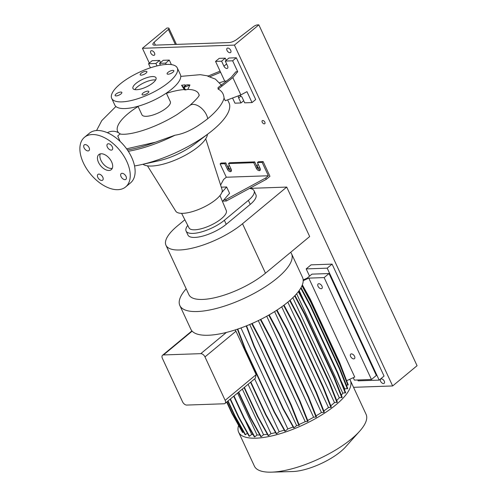 <?xml version="1.0" encoding="UTF-8"?>
<svg xmlns="http://www.w3.org/2000/svg" width="497" height="497" viewBox="0 0 497 497"><rect width="100%" height="100%" fill="white"/><g stroke="black" fill="none" stroke-linecap="round" stroke-linejoin="round"><path stroke-width="0.75" d="M120.094 141.378L117.764 135.973L119.976 133.991C122.392 134.476 125.871 134.339 130.413 133.587C135.625 132.693 141.57 131.034 148.243 128.611C158.388 124.859 168.092 120.112 177.342 114.378L189.866 105.463A12.705 7.424 50.3 0 1 190.339 105.122A12.705 7.424 50.3 0 1 191.022 104.774A12.705 7.424 50.3 0 1 191.718 104.544A12.705 7.424 50.3 0 1 206.516 114.944A12.705 7.424 50.3 0 1 207.734 118.715C199.167 125.232 188.195 133.171 175.012 135.209L155.393 142.223L126.598 148.82M108.936 170.471A9.772 5.709 -129.7 0 0 111.297 169.639A9.772 5.709 -129.7 0 0 110.669 160.14A9.772 5.709 -129.7 0 0 101.183 153.766A9.772 5.709 -129.7 0 0 98.822 154.598A9.772 5.709 -129.7 0 0 99.45 164.097A9.772 5.709 -129.7 0 0 108.936 170.471M100.288 153.877A9.772 5.709 -129.7 0 0 102.674 163.19A9.772 5.709 -129.7 0 0 111.378 168.446A9.772 5.709 -129.7 0 0 112.272 168.328M141.21 75.153A3.715 1.242 -24.9 0 0 145.124 73.78A3.715 1.242 -24.9 0 0 146.895 71.667A3.715 1.242 -24.9 0 0 145.845 71.307A3.715 1.242 -24.9 0 0 141.931 72.68A3.715 1.242 -24.9 0 0 140.16 74.792A3.715 1.242 -24.9 0 0 141.21 75.153M168.154 74.215A3.715 1.242 -24.9 0 0 172.074 72.842A3.715 1.242 -24.9 0 0 173.844 70.729A3.715 1.242 -24.9 0 0 172.794 70.369A3.715 1.242 -24.9 0 0 168.874 71.742A3.715 1.242 -24.9 0 0 167.11 73.854A3.715 1.242 -24.9 0 0 168.154 74.215M143.124 94.977A3.715 1.242 -24.9 0 0 147.037 93.604A3.715 1.242 -24.9 0 0 148.808 91.491A3.715 1.242 -24.9 0 0 147.758 91.131A3.715 1.242 -24.9 0 0 143.844 92.504A3.715 1.242 -24.9 0 0 142.074 94.616A3.715 1.242 -24.9 0 0 143.124 94.977M120.988 93.902A3.715 1.242 -24.9 0 0 121.858 92.423A3.715 1.242 -24.9 0 0 119.491 92.299A3.715 1.242 -24.9 0 0 115.994 94.076A3.715 1.242 -24.9 0 0 115.124 95.554A3.715 1.242 -24.9 0 0 117.497 95.685A3.715 1.242 -24.9 0 0 120.988 93.902M125.002 179.659A3.715 2.168 -129.7 0 0 125.903 179.342A3.715 2.168 -129.7 0 0 125.66 175.733A3.715 2.168 -129.7 0 0 122.057 173.31A3.715 2.168 -129.7 0 0 121.156 173.627A3.715 2.168 -129.7 0 0 121.398 177.236A3.715 2.168 -129.7 0 0 125.002 179.659M111.291 150.119A3.715 2.168 -129.7 0 0 112.192 149.802A3.715 2.168 -129.7 0 0 111.949 146.193A3.715 2.168 -129.7 0 0 108.346 143.77A3.715 2.168 -129.7 0 0 107.451 144.087A3.715 2.168 -129.7 0 0 107.687 147.696A3.715 2.168 -129.7 0 0 111.291 150.119M88.062 150.926A3.715 2.168 -129.7 0 0 88.957 150.61A3.715 2.168 -129.7 0 0 88.721 147A3.715 2.168 -129.7 0 0 85.117 144.577A3.715 2.168 -129.7 0 0 84.217 144.894A3.715 2.168 -129.7 0 0 84.459 148.504A3.715 2.168 -129.7 0 0 88.062 150.926M101.773 180.461A3.715 2.168 -129.7 0 0 102.668 180.15A3.715 2.168 -129.7 0 0 102.432 176.534A3.715 2.168 -129.7 0 0 98.822 174.112A3.715 2.168 -129.7 0 0 97.928 174.428A3.715 2.168 -129.7 0 0 98.17 178.044A3.715 2.168 -129.7 0 0 101.773 180.461M137.986 106.277L141.937 114.788A15.631 5.218 -24.9 0 0 146.354 116.304A15.631 5.218 -24.9 0 0 162.842 110.514A15.631 5.218 -24.9 0 0 170.297 101.624L166.346 93.113M181.567 85.254L183.623 87.366L185.375 85.254L184.965 84.832L181.567 85.254L184.219 89.547L184.828 89.963L185.785 89.454M184.219 89.547A44.655 14.904 -24.9 0 0 166.452 93.33M138.091 106.495A44.655 14.904 -24.9 0 0 118.628 132.805M142.962 164.271A36.151 12.071 -24.9 0 0 151.684 166.035A36.151 12.071 -24.9 0 0 187.065 154.281A36.151 12.071 -24.9 0 0 207.435 134.345M147.472 165.849L175.758 211.175A25.558 8.53 -24.9 0 0 182.809 213.343A25.558 8.53 -24.9 0 0 209.343 204.143A25.558 8.53 -24.9 0 0 222.091 189.668L205.727 138.806M181.604 213.356L189.015 227.881A20.551 6.859 -24.9 0 0 194.781 229.794A20.551 6.859 -24.9 0 0 216.357 222.252A20.551 6.859 -24.9 0 0 226.29 210.573L219.978 195.538M111.695 98.363L114.795 105.047A36.151 12.071 -24.9 0 0 125.002 108.557A36.151 12.071 -24.9 0 0 163.14 95.169A36.151 12.071 -24.9 0 0 180.38 74.606L177.274 67.921A36.151 12.071 -24.9 0 0 167.067 64.411A36.151 12.071 -24.9 0 0 128.928 77.793A36.151 12.071 -24.9 0 0 111.695 98.363A36.151 12.071 -24.9 0 0 121.902 101.873A36.151 12.071 -24.9 0 0 160.04 88.491A36.151 12.071 -24.9 0 0 177.274 67.921M136.551 89.721A12.705 4.243 -24.9 0 0 149.951 85.018A12.705 4.243 -24.9 0 0 156.008 77.793A12.705 4.243 -24.9 0 0 152.417 76.563A12.705 4.243 -24.9 0 0 139.017 81.266A12.705 4.243 -24.9 0 0 132.96 88.491A12.705 4.243 -24.9 0 0 136.551 89.721M155.636 79.998A12.705 4.243 -24.9 0 0 153.971 79.905A12.705 4.243 -24.9 0 0 134.88 89.628M237.703 71.711L235.864 71.779L231.322 77.252L218.009 87.671L218.121 89.106L232.826 77.594L237.703 71.711L232.639 60.802L225.284 61.056L227.607 66.07A2.734 1.597 50.3 0 1 227.514 68.244A2.734 1.597 50.3 0 1 226.856 68.474A2.734 1.597 50.3 0 1 223.93 66.2L221.6 61.187L215.555 61.398L219.22 58.36L225.265 58.149L226.241 60.261M222.799 201.111L226.321 200.993L266.293 179.33L269.958 176.292L263.13 161.587L258.397 161.755L257.421 162.562L260.061 168.247A2.734 1.597 50.3 0 1 259.968 170.415A2.734 1.597 50.3 0 1 259.304 170.645A2.734 1.597 50.3 0 1 256.377 168.371L253.743 162.693L254.719 161.879L257.359 167.564A2.734 1.597 -129.7 0 0 260.285 169.837A2.734 1.597 -129.7 0 0 260.31 169.837M231.403 170.838A2.734 1.597 50.3 0 1 231.372 170.838A2.734 1.597 50.3 0 1 228.446 168.564L225.812 162.886L221.078 163.047L220.103 163.861L226.309 177.224L223.619 179.454L220.612 185.077M220.103 163.861L224.83 163.693L227.471 169.378A2.734 1.597 -129.7 0 0 230.397 171.651A2.734 1.597 -129.7 0 0 231.055 171.415A2.734 1.597 -129.7 0 0 231.148 169.247L228.514 163.569L253.743 162.693M125.642 186.94L130.525 182.89A32.243 18.836 -129.7 0 0 128.45 151.535A32.243 18.836 -129.7 0 0 97.145 130.5A32.243 18.836 -129.7 0 0 89.361 133.246L84.478 137.296A32.243 18.836 -129.7 0 0 86.553 168.651A32.243 18.836 -129.7 0 0 117.857 189.686A32.243 18.836 -129.7 0 0 125.642 186.94A32.243 18.836 -129.7 0 0 123.567 155.58A32.243 18.836 -129.7 0 0 92.262 134.55A32.243 18.836 -129.7 0 0 84.478 137.296M254.719 161.879L229.49 162.755L228.514 163.569M224.83 163.693L225.812 162.886M226.321 200.993L225.7 199.651L265.671 177.994L268.361 175.764L262.155 162.401L263.13 161.587M222.476 201.484L224.01 199.713L225.7 199.651M266.293 179.33L265.671 177.994M257.421 162.562L262.155 162.401M226.309 177.224L268.361 175.764M224.01 199.713L229.571 193.314L226.626 186.965L221.295 187.195M171.378 64.61L169.284 60.094L163.24 60.305L159.574 63.336L160.432 65.188M160.537 62.541L159.556 60.429L152.2 60.684L148.535 63.722L150.436 67.809M157.033 65.915L155.896 63.467L148.535 63.722M155.896 63.467L159.556 60.429M166.234 64.448L165.619 63.131L159.574 63.336M165.619 63.131L169.284 60.094M185.375 85.254L185.555 85.652M183.623 87.366L184.828 89.963M218.121 89.106C221.774 90.87 223.756 93.896 224.066 98.182L225.259 100.748L240.859 94.896L246.966 91.665L252.029 102.575L255.694 99.537L236.305 57.764L228.943 58.025L225.284 61.056M232.639 60.802L236.305 57.764M232.826 77.594L240.859 94.896M232.553 98.008L234.944 103.171L240.989 102.96L238.666 97.946A2.734 1.597 50.3 0 1 238.759 95.778A2.734 1.597 50.3 0 1 242.343 97.816L244.673 102.829L252.029 102.575M240.989 102.96L243.692 100.717M221.6 61.187L225.265 58.149M226.47 81.054L224.706 81.11L219.618 82.701M215.555 61.398L224.706 81.11M220.078 71.139L207.783 76.209L209.529 76.88L220.618 72.307M209.529 76.88L215.412 79.116L221.718 85.515M184.151 87.348L189.935 84.962L187.052 84.763L185.903 85.235L184.151 87.348L185.35 89.945L187.779 89.423L189.935 84.962M221.867 192.438L226.626 186.965M134.538 165.961A68.4 22.831 -24.9 0 0 140.837 164.743L158.586 160.811A36.151 12.071 -24.9 0 0 194.706 144.049L209.162 133.022A68.4 22.831 -24.9 0 0 229.018 102.798L227.645 99.854M140.837 164.743A68.4 22.831 -24.9 0 0 209.162 133.022M199.086 95.262A44.655 14.904 -24.9 0 0 187.779 89.423M224.066 98.182A68.4 22.831 155.1 0 1 207.734 118.715M184.872 219.755L177.342 225.998A48.464 16.177 -24.9 0 0 165.973 245.269A48.464 16.177 -24.9 0 0 196.893 246.972A48.464 16.177 -24.9 0 0 242.524 223.737L286.719 187.083L249.606 188.375M165.973 245.269L188.928 294.727A48.464 16.177 -24.9 0 0 219.854 296.429A48.464 16.177 -24.9 0 0 265.479 273.195L309.674 236.541L286.719 187.083M186.089 231.062L187.953 235.069A24.235 8.089 -24.9 0 0 203.416 235.92A24.235 8.089 -24.9 0 0 226.228 224.302L250.239 204.391A24.235 8.089 -24.9 0 0 255.924 194.756L254.06 190.742A24.235 8.089 155.1 0 1 248.376 200.378L224.364 220.289A24.235 8.089 155.1 0 1 201.552 231.906A24.235 8.089 155.1 0 1 186.089 231.062A24.235 8.089 155.1 0 1 187.767 225.433M249.469 188.444A24.235 8.089 155.1 0 1 254.06 190.742M303.182 279.935L307.065 278.183L311.948 274.133L329.026 273.536L324.143 277.587L308.817 278.121L354.728 377.037L349.708 379.304A61.56 20.551 155.1 0 1 350.317 380.367L366.084 414.33A61.56 20.551 155.1 0 1 359.654 431.21L345.533 446.983A36.933 12.332 155.1 0 1 340.725 451.543A36.933 12.332 155.1 0 1 292.615 471.541L271.455 472.15A61.56 20.551 155.1 0 1 254.414 466.167L238.647 432.204A61.56 20.551 155.1 0 1 238.622 425.438M359.654 431.21A61.56 20.551 155.1 0 1 351.64 438.814A61.56 20.551 155.1 0 1 271.455 472.15M350.317 380.367A61.56 20.551 155.1 0 1 335.879 404.85A61.56 20.551 155.1 0 1 277.922 434.359A61.56 20.551 155.1 0 1 238.647 432.204M290.658 252.314A61.56 20.551 155.1 0 1 291.528 253.718A61.56 20.551 155.1 0 1 277.09 278.202A61.56 20.551 155.1 0 1 219.134 307.711A61.56 20.551 155.1 0 1 179.858 305.556A61.56 20.551 155.1 0 1 186.176 288.8M291.528 253.718L302.543 277.444A61.56 20.551 155.1 0 1 288.105 301.928A61.56 20.551 155.1 0 1 226.377 332.437A61.56 20.551 155.1 0 1 192.153 331.164A61.56 20.551 155.1 0 1 190.873 329.281L179.858 305.556M287.85 302.133L334.493 402.607A55.403 18.495 155.1 0 1 331.741 404.993A55.403 18.495 155.1 0 1 330.785 405.776M321.174 288.726A2.932 1.715 -129.7 0 0 321.882 288.477A2.932 1.715 -129.7 0 0 321.689 285.626A2.932 1.715 -129.7 0 0 318.844 283.712A2.932 1.715 -129.7 0 0 318.136 283.961A2.932 1.715 -129.7 0 0 318.328 286.812A2.932 1.715 -129.7 0 0 321.174 288.726M353.746 358.902A2.932 1.715 -129.7 0 0 354.454 358.654A2.932 1.715 -129.7 0 0 354.268 355.802A2.932 1.715 -129.7 0 0 351.416 353.889A2.932 1.715 -129.7 0 0 350.714 354.137A2.932 1.715 -129.7 0 0 350.901 356.989A2.932 1.715 -129.7 0 0 353.746 358.902M308.817 278.121L303.207 280.656M349.708 379.304L346.626 380.702M329.026 273.536L376.341 375.459L371.458 379.509L354.373 380.106L353.255 377.701M371.458 379.509L324.143 277.587M346.409 385.194L348.254 384.821L340.321 364.723L311.165 301.903L302.219 285.166M344.508 389.76A55.403 18.495 155.1 0 0 344.8 388.927L347.72 388.517L339.793 368.42L310.631 305.599L301.033 287.633M341.352 395.221A55.403 18.495 155.1 0 0 342.781 393.139L345.676 392.736L337.749 372.632L308.587 309.811L298.66 291.23M336.699 400.52A55.403 18.495 155.1 0 0 339.308 397.749L342.191 397.339L334.264 377.242L305.102 314.421L295.007 295.522M334.493 402.607L337.364 402.203L329.436 382.106L300.275 319.285L290.093 300.225M323.827 410.926A55.403 18.495 155.1 0 0 328.48 407.577L331.337 407.173L323.41 387.076L294.249 324.255L284.029 305.133M274.605 311.594L321.447 412.51L323.907 412.423L324.292 412.106L316.365 392.003L287.204 329.182L276.991 310.066M321.447 412.51A55.403 18.495 155.1 0 1 316.049 415.846M307.693 420.425A55.403 18.495 155.1 0 0 313.613 417.25L316.446 416.846L308.513 396.743L279.357 333.928L269.169 314.856M299.02 424.525A55.403 18.495 155.1 0 0 305.214 421.661L308.022 421.257L300.095 401.16L270.94 338.339L260.801 319.366M246.214 325.945L253.837 345.993L282.992 408.814L293.584 427.799L293.994 427.787L296.628 425.606L299.287 425.208L291.36 405.105L262.199 342.284L252.141 323.454M293.124 426.979A55.403 18.495 155.1 0 1 287.831 428.942L285.21 431.116L274.617 412.125L245.456 349.304L237.765 329.07M274.617 412.125L274.207 412.143L284.793 431.129L285.21 431.116M284.247 430.147A55.403 18.495 155.1 0 1 279.159 431.669L276.643 433.757L266.057 414.765L250.848 382.013M250.55 382.268L265.64 414.784L276.233 433.769L276.643 433.757M275.58 432.607A55.403 18.495 155.1 0 1 270.983 433.62L268.56 435.633L257.968 416.641L244.387 387.374M244.083 387.629L257.558 416.654L268.144 435.645L268.56 435.633M267.367 434.254A55.403 18.495 155.1 0 1 263.54 434.738L261.198 436.683L250.606 417.691L238.715 392.077M238.411 392.326L250.196 417.71L260.788 436.695L261.198 436.683M259.832 434.993A55.403 18.495 155.1 0 1 257.048 434.999L254.781 436.882L244.189 417.89L234.019 395.972M233.714 396.227L243.778 417.909L254.365 436.894L254.781 436.882M253.122 434.67A55.403 18.495 155.1 0 1 251.681 434.409L249.494 436.217L238.908 417.231L230.422 398.954M230.123 399.203L238.492 417.244L249.084 436.236L249.494 436.217M247.376 433.167L245.506 434.713L234.919 415.728L228.048 400.924M227.744 401.172L234.503 415.74L245.096 434.732L245.506 434.713M243.53 431.924L242.934 432.415L232.341 413.429L226.961 401.824M226.657 402.079L231.931 413.442L242.524 432.433L242.934 432.415M162.401 358.38L182.567 401.824A3.908 2.286 -129.7 0 0 186.742 405.074L224.066 403.775A3.908 2.286 -129.7 0 0 225.011 403.446A3.908 2.286 -129.7 0 0 225.141 400.346L204.975 356.902A3.908 2.286 -129.7 0 0 200.794 353.653L163.476 354.945A3.908 2.286 -129.7 0 0 162.531 355.28A3.908 2.286 -129.7 0 0 162.401 358.38M263.54 434.738L242.343 389.07M257.048 434.999L237.566 393.034M344.8 388.927L340.631 379.944M304.704 302.543L299.151 290.571M328.48 407.577L281.712 306.835M287.831 428.942L240.952 327.952M342.781 393.139L296.634 293.733M235.013 329.977L235.963 331.207L256.129 374.651L255.241 378.372L225.011 403.446M279.159 431.669L254.65 378.863M251.681 434.409L245.245 420.537M313.613 417.25L266.727 316.235M339.308 397.749L292.857 297.684M270.983 433.62L248.09 384.299M305.214 421.661L258.303 320.602M323.907 412.423L315.98 392.319L316.365 392.003M315.98 392.319L286.819 329.505L287.204 329.182M286.819 329.505L276.58 310.333M265.64 414.784L266.057 414.765M234.503 415.74L234.919 415.728M243.778 417.909L244.189 417.89M238.492 417.244L238.908 417.231M250.196 417.71L250.606 417.691M257.558 416.654L257.968 416.641M231.931 413.442L232.341 413.429M347.869 385.138L339.942 365.04L310.78 302.219L301.977 285.744M339.942 365.04L340.321 364.723M310.78 302.219L311.165 301.903M345.707 378.366L339.501 362.052L310.345 299.231L302.338 284.874M336.978 402.52L329.051 382.423L329.436 382.106M329.051 382.423L299.89 319.602L300.275 319.285M299.89 319.602L289.714 300.555M307.643 421.574L299.716 401.477L300.095 401.16M299.716 401.477L270.554 338.656L270.94 338.339M270.554 338.656L260.366 319.583M341.806 397.662L333.878 377.558L334.264 377.242M333.878 377.558L304.717 314.738L305.102 314.421M304.717 314.738L294.653 295.895M316.061 417.163L308.134 397.066L308.513 396.743M308.134 397.066L278.972 334.245L279.357 333.928M278.972 334.245L268.747 315.098M274.207 412.143L245.046 349.323L245.456 349.304M245.046 349.323L237.392 329.194M345.297 393.052L337.37 372.949L337.749 372.632M337.37 372.949L308.208 310.134L308.587 309.811M308.208 310.134L298.337 291.658M296.628 425.606L249.705 324.51M293.994 427.787L283.408 408.795L254.247 345.98L246.574 325.802M282.992 408.814L283.408 408.795M253.837 345.993L254.247 345.98M298.902 425.525L290.975 405.422L291.36 405.105M290.975 405.422L261.813 342.607L262.199 342.284M261.813 342.607L251.693 323.653M330.952 407.49L323.025 387.393L323.41 387.076M323.025 387.393L293.864 324.572L294.249 324.255M293.864 324.572L283.638 305.431M347.335 388.834L339.408 368.737L339.793 368.42M339.408 368.737L310.246 305.916L310.631 305.599M310.246 305.916L300.747 288.13M264.311 123.859A1.957 1.143 -129.7 0 0 264.783 123.691A1.957 1.143 -129.7 0 0 264.659 121.79A1.957 1.143 -129.7 0 0 262.758 120.516A1.957 1.143 -129.7 0 0 262.286 120.684A1.957 1.143 -129.7 0 0 262.41 122.585A1.957 1.143 -129.7 0 0 264.311 123.859M258.527 164.936A1.957 1.143 -129.7 0 0 257.955 164.824A1.957 1.143 -129.7 0 0 257.483 164.992A1.957 1.143 -129.7 0 0 257.608 166.893A1.957 1.143 -129.7 0 0 259.509 168.166A1.957 1.143 -129.7 0 0 259.956 168.017M229.614 165.942A1.957 1.143 -129.7 0 0 229.042 165.83A1.957 1.143 -129.7 0 0 228.57 165.992A1.957 1.143 -129.7 0 0 228.701 167.893A1.957 1.143 -129.7 0 0 230.596 169.166A1.957 1.143 -129.7 0 0 231.043 169.023M229.956 52.725A2.734 1.597 -129.7 0 0 230.614 52.489A2.734 1.597 -129.7 0 0 230.44 49.83A2.734 1.597 -129.7 0 0 227.781 48.047A2.734 1.597 -129.7 0 0 227.123 48.277A2.734 1.597 -129.7 0 0 227.297 50.936A2.734 1.597 -129.7 0 0 229.956 52.725M153.735 55.366A2.734 1.597 -129.7 0 0 154.399 55.136A2.734 1.597 -129.7 0 0 154.219 52.477A2.734 1.597 -129.7 0 0 151.566 50.688A2.734 1.597 -129.7 0 0 150.902 50.924A2.734 1.597 -129.7 0 0 151.082 53.583A2.734 1.597 -129.7 0 0 153.735 55.366M383.522 383.554A2.734 1.597 -129.7 0 0 384.181 383.324A2.734 1.597 -129.7 0 0 384.007 380.665A2.734 1.597 -129.7 0 0 381.348 378.876A2.734 1.597 -129.7 0 0 380.69 379.112A2.734 1.597 -129.7 0 0 380.864 381.771A2.734 1.597 -129.7 0 0 383.522 383.554M154.704 45.146A6.256 2.087 155.1 0 1 152.939 44.544A6.256 2.087 155.1 0 1 154.107 42.313L168.365 29.416A3.125 1.044 -24.9 0 0 168.949 28.304A3.125 1.044 -24.9 0 0 168.061 28L166.855 28.043L142.44 48.29L234.429 45.097L258.844 24.85L257.639 24.893A3.125 1.044 -24.9 0 0 253.743 26.453L236.783 39.443A6.256 2.087 155.1 0 1 228.999 42.568L154.704 45.146M353.541 387.312L392.649 385.958L417.064 365.705L258.844 24.85M392.649 385.958L234.429 45.097M149.305 63.082L142.44 48.29M357.747 379.988L358.144 380.845L379.168 380.118L384.051 376.067L332.089 264.118L311.06 264.851L306.177 268.896L309.538 276.127M379.168 380.118L327.206 268.169L332.089 264.118M327.206 268.169L306.177 268.896M120.591 134.109L118.255 132.593A12.705 11.63 118.9 0 0 107.358 132.699M223.93 66.2L226.626 63.964M256.377 168.371L257.359 167.564M227.471 169.378L228.446 168.564M238.666 97.946L240.908 96.089M127.4 149.945A67.43 22.508 -24.9 0 0 155.393 142.223M128.282 151.274A68.4 22.831 -24.9 0 0 175.012 135.209M189.773 105.538A12.705 7.424 50.3 0 1 189.866 105.463C196.278 99.537 199.39 96.039 199.204 94.964M265.479 273.195L242.524 223.737M224.364 220.289L226.228 224.302M248.376 200.378L250.239 204.391M225.141 400.346L256.129 374.651M200.794 353.653L226.377 332.437M204.975 356.902L235.963 331.207M163.476 354.945L192.153 331.164M155.412 45.121L154.107 42.313M175.335 44.432L168.365 29.416M96.555 130.531L101.773 120.597L115.9 106.488M180.771 76.376L200.322 74.674L208.336 75.979M162.531 355.28L191.923 330.909M176.416 44.395L168.949 28.304"/></g></svg>
